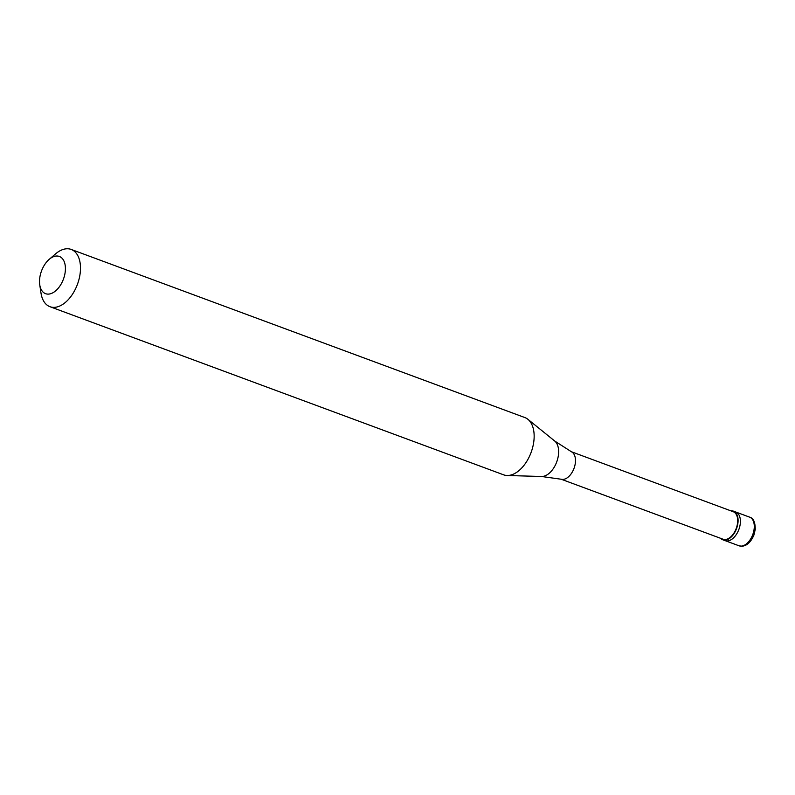 <?xml version="1.0" encoding="UTF-8"?>
<svg xmlns="http://www.w3.org/2000/svg" width="795" height="795" viewBox="0 0 795 795"><rect width="100%" height="100%" fill="white"/><g stroke="black" fill="none" stroke-linecap="round" stroke-linejoin="round"><path stroke-width="1.19" d="M739.012 545.787A15.274 8.993 -69.7 0 0 741.179 546.115A15.274 8.993 110.3 0 0 753.332 532.849A15.274 8.993 110.3 0 0 749.625 517.148C753.382 518.101 755.26 522.186 755.25 529.4L753.928 535.025C750.917 542.071 746.922 545.807 741.934 546.235L739.012 545.787L725.129 540.64A15.274 8.993 -69.7 0 0 727.296 540.968A15.274 8.993 110.3 0 0 739.449 527.701A15.274 8.993 110.3 0 0 735.743 512A15.274 8.993 110.3 0 1 739.449 527.701A15.274 8.993 110.3 0 1 727.296 540.968A15.274 8.993 -69.7 0 1 725.129 540.64L722.814 539.785A15.274 8.993 -69.7 0 0 724.98 540.113A15.274 8.993 110.3 0 0 737.134 526.846A15.274 8.993 110.3 0 0 733.427 511.145A15.274 8.993 110.3 0 0 731.261 510.807A15.274 8.993 -69.7 0 0 730.853 510.837M720.668 538.334A15.274 8.993 -69.7 0 0 722.814 539.785M561.091 479.196L723.033 539.209A14.658 8.636 -69.7 0 0 725.11 539.527A14.658 8.636 110.3 0 0 736.776 526.787A14.658 8.636 110.3 0 0 733.219 511.712L571.277 451.699M541.564 476.493L561.35 479.256A14.658 8.636 -69.7 0 0 562.9 479.415A14.658 8.636 110.3 0 0 574.437 467.122A14.658 8.636 110.3 0 0 571.516 451.818L554.711 441.026A19.279 11.359 110.3 0 1 556.858 461.537A19.279 11.359 110.3 0 1 542.091 476.493A19.279 11.359 -69.7 0 1 541.564 476.493L507.111 475.499A30.538 17.997 -69.7 0 0 507.945 475.49A30.538 17.997 110.3 0 0 531.328 451.808A30.538 17.997 110.3 0 0 527.93 419.323A30.538 17.997 110.3 0 0 524.839 417.554L71.182 249.431A30.538 17.997 110.3 0 1 78.596 280.834A30.538 17.997 110.3 0 1 54.289 307.367A30.538 17.997 -69.7 0 1 49.956 306.701A30.538 17.997 -69.7 0 1 41.002 293.107L39.75 284.839A19.855 11.696 -69.7 0 0 48.386 294.11A19.855 11.696 110.3 0 0 64.763 274.573A19.855 11.696 110.3 0 0 56.554 256.02A19.855 11.696 -69.7 0 0 49.191 259.359A19.855 11.696 -69.7 0 0 39.75 284.839M49.956 306.701L503.613 474.824A30.538 17.997 -69.7 0 0 507.111 475.499M71.182 249.431A30.538 17.997 110.3 0 0 66.85 248.765A30.538 17.997 -69.7 0 0 55.521 253.913L49.191 259.359M749.625 517.148L733.427 511.145M554.711 441.026L527.93 419.323"/></g></svg>
